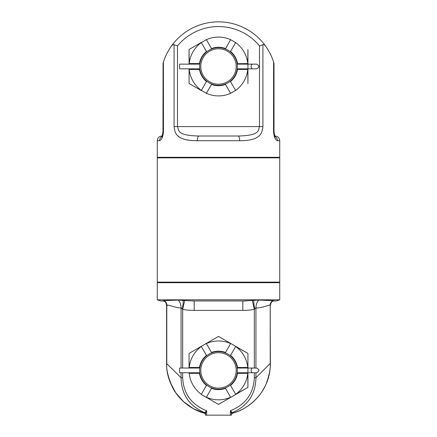 <?xml version="1.0" encoding="UTF-8"?>
<svg xmlns="http://www.w3.org/2000/svg" width="437" height="437" viewBox="0 0 437 437"><rect width="100%" height="100%" fill="white"/><g stroke="black" fill="none" stroke-linecap="round" stroke-linejoin="round"><path stroke-width="0.66" d="M218.5 351.561A18.84 18.84 0 0 1 237.34 370.401A18.84 18.84 0 0 1 218.5 389.241A18.84 18.84 0 0 1 199.66 370.401A18.84 18.84 0 0 1 218.5 351.561M237.138 373.182L237.51 373.324A19.233 19.233 0 0 1 230.534 385.407L230.337 385.063L229.895 385.407M225.798 387.772L225.432 387.919M225.41 387.93L225.476 388.329A19.233 19.233 0 0 1 211.524 388.329L211.59 387.93M230.223 355.652L230.534 355.396A19.233 19.233 0 0 1 237.51 367.479L237.116 367.479L237.171 367.856M237.182 367.949L247.937 368.047L237.193 368.047M211.59 352.872L211.524 352.479A19.233 19.233 0 0 1 225.476 352.479L225.41 352.872M225.432 352.883L225.798 353.03M229.895 355.396L230.206 355.636M237.324 371.188L237.324 369.615M237.28 368.894L237.225 368.336M237.225 372.477L237.28 371.92M199.676 369.615L199.676 371.188M199.72 371.914L199.775 372.477M199.867 367.621L199.49 367.479A19.233 19.233 0 0 1 206.466 355.396L206.777 355.652M206.794 355.636L207.105 355.396M211.202 353.03L211.568 352.883M181.994 368.047L199.818 367.959M211.568 387.919L211.202 387.772M207.105 385.407L206.663 385.063L206.466 385.407A19.233 19.233 0 0 1 199.49 373.324L189.226 373.324A29.421 29.421 0 0 0 201.331 394.294L206.663 385.063M199.775 368.336L199.72 368.894M225.279 387.98L230.61 397.217A29.421 29.421 0 0 1 206.39 397.217L211.721 387.98M230.337 385.063L235.751 394.436L218.5 404.394L206.308 397.359L218.5 404.394L230.692 397.359M252.673 372.756A2.354 1.546 -90 0 1 251.122 370.401A2.354 1.546 -90 0 1 252.673 368.047L256.574 368.047C259.616 369.615 259.616 371.188 256.574 372.756L247.937 372.756L247.937 387.401L247.774 373.324A29.421 29.421 0 0 1 235.669 394.294L247.937 387.401L235.751 394.436M225.279 352.823L230.61 343.586A29.421 29.421 0 0 0 206.39 343.586L211.721 352.823M206.663 355.74L201.331 346.508A29.421 29.421 0 0 0 189.226 367.479L199.884 367.479M247.937 373.324L237.116 373.324M201.249 346.366L189.063 353.407L189.063 367.479L189.063 353.407L218.5 336.408L247.937 353.407L235.669 346.508A29.421 29.421 0 0 1 247.774 367.479L237.116 367.479M235.751 346.366L230.337 355.74M189.063 367.479L189.063 368.047M189.063 373.324L189.063 372.756M201.249 394.436L206.308 397.359M247.937 353.407L247.937 367.479L247.937 353.407M247.937 367.479L247.937 368.047L252.673 368.047M230.692 343.444L218.5 336.408L206.308 343.444M182.677 372.756L182.677 377.71C183.398 393.606 191.379 404.618 206.63 410.742L206.63 415.15L230.37 415.15L230.37 410.742C245.621 404.618 253.602 393.611 254.323 377.71L255.94 377.71L270.203 363.447C270.601 368.413 269.312 375.028 266.346 383.293C263.211 392.628 250.625 408.661 232.331 413.276L232.353 413.096M204.647 413.096L204.669 413.276C189.024 409.371 176.586 396.326 172.451 387.177C168.005 376.907 166.12 368.997 166.797 363.447L166.797 305.092C169.015 304.868 177.089 308.178 181.06 307.97L182.677 309.287C185.381 309.975 189.216 310.346 194.181 310.39L194.181 300.973L242.819 300.973L258.824 300.066L273.087 300.645C274.097 300.743 274.261 300.853 273.567 300.973L276.25 300.973L273.567 300.973M194.181 310.39L242.819 310.39C247.784 310.346 251.619 309.975 254.323 309.287L255.94 307.97C261.758 308.189 268.313 304.971 270.203 305.092L270.356 363.447M231.501 415.15L231.501 413.462A1.131 1.043 180 0 1 232.26 412.479L230.37 410.742L231.501 413.462L231.501 415.15L230.37 415.15M232.26 412.479L232.238 412.67C247.73 406.017 255.629 394.365 255.94 377.71L255.94 372.756M182.677 377.71L181.06 377.71C181.371 394.365 189.27 406.017 204.762 412.67L206.63 410.742L205.499 413.462L205.499 415.15L205.499 414.178M231.501 413.462L231.501 413.724A1.131 1.125 180 0 1 232.238 412.67L232.331 413.276A1.131 1.131 180 0 0 231.501 414.358L231.501 414.107M231.501 414.331L231.501 414.369A1.131 1.131 180 0 1 231.501 414.358L232.331 413.282L231.501 414.358M205.499 414.391L205.499 414.369A1.131 1.131 0 0 0 204.669 413.276L204.762 412.67A1.131 1.125 0 0 1 205.499 413.724L205.499 413.462A1.131 1.043 0 0 0 204.74 412.479M255.94 368.047L255.94 307.97A9.357 6.364 88.9 0 1 258.824 300.066M254.323 368.047L254.323 309.287L252.329 300.547M242.819 310.39L242.819 300.973L194.181 300.973L184.671 300.547L182.677 309.287L182.677 368.047M181.06 372.756L181.06 377.71L166.59 363.447L166.59 305.261C165.541 300.361 164.061 301.672 163.383 300.973C159.887 300.973 159.887 300.973 163.394 300.973L163.433 300.973C162.739 300.853 162.897 300.743 163.913 300.645L178.176 300.066L184.671 300.547M178.176 300.066A9.352 6.397 91.3 0 1 181.06 307.97L181.06 368.047M163.433 300.973L163.383 300.973C164.061 301.672 165.541 300.361 166.59 305.261L166.797 305.092A4.709 4.31 90 0 0 163.913 300.645L163.919 300.645M253.323 300.438L257.065 300.11M242.825 300.973L246.768 300.918M157.833 282.133L157.265 282.695L279.735 282.695L279.735 299.82L157.265 299.82L160.75 300.973M157.833 157.309L157.265 157.872L157.265 282.133L279.735 282.133L279.735 266.821M157.265 157.872L279.735 157.872L279.735 259.758M279.631 263.287C279.746 258.731 279.746 258.731 279.631 263.287C279.746 267.848 279.746 267.848 279.631 263.287M161.87 136.628A4.709 4.534 90 0 0 159.571 140.725L157.265 140.725L157.265 157.309L279.735 157.309L279.735 140.725C279.456 137.863 277.883 136.295 275.026 136.016L274.37 134.476L274.015 131.346M273.966 63.25A57.853 57.853 0 0 0 273.955 63.223A57.853 57.853 0 0 1 273.966 63.25A57.853 57.853 0 0 0 273.884 62.977L273.857 62.901A57.853 57.853 0 0 0 273.781 62.649L273.742 62.513A57.853 57.853 0 0 0 273.611 62.103L273.54 131.308C273.884 136.606 275.184 139.747 277.429 140.725L279.735 140.725M273.939 63.168A57.853 57.853 0 0 0 273.884 62.988A57.853 57.853 0 0 1 273.939 63.168L274.015 63.42A57.853 57.853 0 0 0 274.004 63.381A57.853 57.853 0 0 1 274.015 63.42L273.54 61.879C271.929 56.734 269.345 51.566 265.783 46.371L267.215 48.502A57.853 57.853 0 0 1 268.569 50.719L268.575 50.725A57.853 57.853 0 0 0 267.22 48.502A57.853 57.853 0 0 1 268.569 50.719M238.154 136.016L238.045 136.016A4.709 1.628 90 0 1 239.673 140.725C261.763 140.687 262.047 132.373 262.921 126.593L262.921 44.689C263.522 44.263 264.478 44.82 265.783 46.371A57.853 57.853 0 0 0 171.217 46.371C167.661 51.544 165.077 56.717 163.46 61.879L164.186 59.776M265.783 46.371A57.853 57.853 0 0 0 171.217 46.371C172.522 44.82 173.478 44.263 174.079 44.689L174.079 126.593C174.964 132.395 175.237 140.681 197.327 140.725L194.432 140.687M159.571 140.725C161.816 139.747 163.116 136.606 163.46 131.308L163.383 62.12A57.853 57.853 0 0 0 163.258 62.513A57.853 57.853 0 0 1 163.389 62.103M157.265 140.725C157.544 137.863 159.117 136.295 161.974 136.016L162.63 134.476L162.985 131.308L163.46 131.308M165.049 57.564L166.055 55.286A57.853 57.853 0 0 1 167.191 52.975L168.392 50.79M168.436 50.708A57.853 57.853 0 0 1 169.785 48.502A57.853 57.853 0 0 0 168.436 50.708A57.853 57.853 0 0 1 169.785 48.502L171.2 46.393M192.608 140.61L190.21 140.424M188.32 140.19L186.277 139.824M184.48 139.37L182.89 138.84M181.437 138.212L180.181 137.529M178.99 136.726L178.138 136.016M161.685 136.934L161.674 136.945C162.029 137.092 162.466 135.213 162.985 131.308L163.061 63.168A57.853 57.853 0 0 1 163.116 62.988L163.143 62.901A57.853 57.853 0 0 1 163.22 62.649L163.258 62.513M272.814 59.776A57.853 57.853 0 0 0 271.951 57.564A57.853 57.853 0 0 1 272.814 59.776A57.853 57.853 0 0 0 271.951 57.564M270.945 55.286A57.853 57.853 0 0 0 269.815 52.992A57.853 57.853 0 0 1 270.945 55.286A57.853 57.853 0 0 0 269.815 52.992M167.191 52.975A57.853 57.853 0 0 0 166.06 55.27A57.853 57.853 0 0 1 167.191 52.975M165.809 55.816A57.853 57.853 0 0 0 165.388 56.766A57.853 57.853 0 0 1 165.809 55.816A57.853 57.853 0 0 0 165.388 56.766M165.055 57.547A57.853 57.853 0 0 0 164.192 59.765A57.853 57.853 0 0 1 165.055 57.547A57.853 57.853 0 0 0 164.192 59.765M163.061 63.168A57.853 57.853 0 0 1 163.116 62.988A57.853 57.853 0 0 0 163.034 63.256A57.853 57.853 0 0 1 163.045 63.223A57.853 57.853 0 0 0 163.034 63.25M174.079 44.689L177.498 45.896L177.498 126.593C179.006 129.833 176.035 135.59 198.955 136.016L198.851 136.016M239.673 140.725L197.327 140.725A4.709 1.628 90 0 1 198.955 136.016L238.045 136.016C260.955 135.596 257.999 129.833 259.502 126.593L259.502 45.896A53.145 53.145 0 0 0 177.498 45.896M275.13 136.628A4.709 4.534 90 0 1 277.429 140.725M162.985 63.42A57.853 57.853 0 0 1 163.023 63.294A57.853 57.853 0 0 0 162.985 63.42L163.46 61.879M262.921 44.689L259.502 45.896M189.063 83.489L189.063 69.412L189.063 83.489L201.249 90.525L189.063 83.489M189.063 68.844L189.226 69.412A29.421 29.421 0 0 0 201.331 90.383L206.39 93.305A29.421 29.421 0 0 0 230.61 93.305L235.669 90.383A29.421 29.421 0 0 0 247.774 69.412L247.937 83.489L247.937 64.135L237.193 64.135L252.673 64.135A2.354 1.546 90 0 0 251.122 66.49A2.354 1.546 90 0 0 252.673 68.844L256.574 68.844C259.622 67.298 259.622 65.725 256.574 64.135L247.937 64.135L247.937 49.496L247.774 63.573A29.421 29.421 0 0 0 235.669 42.597L230.61 39.68A29.421 29.421 0 0 0 206.39 39.68L201.331 42.597A29.421 29.421 0 0 0 189.226 63.573L189.063 49.496L201.249 42.455L189.063 49.496L189.063 64.135M206.308 93.447L211.524 84.417A19.233 19.233 0 0 0 225.476 84.417L230.692 93.447M206.663 51.834L206.466 51.484L206.663 51.834L207.105 51.484M211.202 49.119L211.563 48.971M211.59 48.96L211.524 48.567L211.721 48.911M181.994 64.135L199.807 64.135L199.862 63.736M199.867 63.709L199.49 63.573L199.884 63.573M211.568 84.008L211.202 83.86M207.105 81.495L206.794 81.255M206.777 81.238L206.466 81.495L206.663 81.151M218.5 85.33A18.84 18.84 0 0 1 199.66 66.49A18.84 18.84 0 0 1 218.5 47.649A18.84 18.84 0 0 1 237.34 66.49A18.84 18.84 0 0 1 218.5 85.33M199.676 65.703L199.676 67.276M199.72 68.003L199.775 68.554M199.775 64.414L199.72 64.976M237.324 67.276L237.324 65.703M237.28 64.976L237.225 64.414M237.225 68.554L237.28 67.997M235.751 90.525L230.223 81.238M230.206 81.255L229.895 81.495M225.798 83.86L225.432 84.013M247.937 63.573L237.138 63.715M252.673 68.844L237.182 68.942M237.171 69.024L237.116 69.412L237.51 69.412L237.116 69.412M230.692 39.538L225.41 48.96M225.432 48.971L225.798 49.119M229.895 51.484L230.337 51.834L230.534 51.484L230.337 51.834M225.279 48.911L225.476 48.567A19.233 19.233 0 0 0 211.524 48.567L206.308 39.538M201.249 42.455L206.466 51.484A19.233 19.233 0 0 0 199.49 63.573L189.063 63.573M189.063 69.412L199.49 69.412A19.233 19.233 0 0 0 206.466 81.495L201.249 90.525M230.337 81.151L230.534 81.495A19.233 19.233 0 0 0 237.51 69.412L247.937 69.412M237.116 63.573L237.51 63.573A19.233 19.233 0 0 0 230.534 51.484L235.751 42.455M218.5 48.78A17.709 17.709 0 0 1 236.209 66.49A17.709 17.709 0 0 1 218.5 84.204A17.709 17.709 0 0 1 200.791 66.49A17.709 17.709 0 0 1 218.5 48.78M279.735 259.944L279.724 266.641M270.41 363.447L270.41 363.447C270.213 373.274 268.323 382.217 260.987 393.153C253.766 403.176 244.217 409.884 232.337 413.276C244.217 409.884 253.766 403.176 260.987 393.153C268.323 382.217 270.213 373.274 270.41 363.447M167.12 305.682L166.797 305.092M204.669 413.282L205.499 414.336M206.63 415.15L205.499 415.15M218.5 388.111A17.709 17.709 0 0 1 200.791 370.401A17.709 17.709 0 0 1 218.5 352.692A17.709 17.709 0 0 1 236.209 370.401A17.709 17.709 0 0 1 218.5 388.111M199.807 368.047L179.64 368.047L179.64 372.756L199.807 372.756L181.994 372.756M247.937 372.756L237.193 372.756L247.937 372.756L247.937 368.047M199.807 64.135L179.64 64.135L179.64 68.844L199.807 68.844L181.994 68.844M237.193 68.844L247.937 68.844M254.323 377.71L254.323 372.756M273.087 300.645A4.709 4.31 90 0 0 270.203 305.092L270.203 363.447M254.738 308.828A9.423 1.568 77.6 0 1 253.902 300.372M182.262 308.828A9.423 1.568 102.4 0 0 183.098 300.372M274.015 63.42L274.015 131.308L273.54 131.308M273.611 62.103A57.853 57.853 0 0 1 273.742 62.513M174.079 126.593L262.921 126.593M166.59 363.447C166.317 373.269 169.458 383.167 176.013 393.153C183.234 403.176 192.783 409.884 204.663 413.276L193.465 408.737L183.616 401.74L175.658 392.644L170.026 381.949M270.41 305.261C271.481 300.356 272.901 301.688 273.617 300.973C272.901 301.688 271.481 300.356 270.41 305.261M279.735 299.82L276.25 300.973M279.167 282.133L279.735 282.695M279.167 157.309L279.735 157.872M274.015 131.308C274.485 135.055 274.922 136.934 275.326 136.945M157.265 282.695L157.265 299.82M205.499 414.358L205.395 413.888"/></g></svg>
